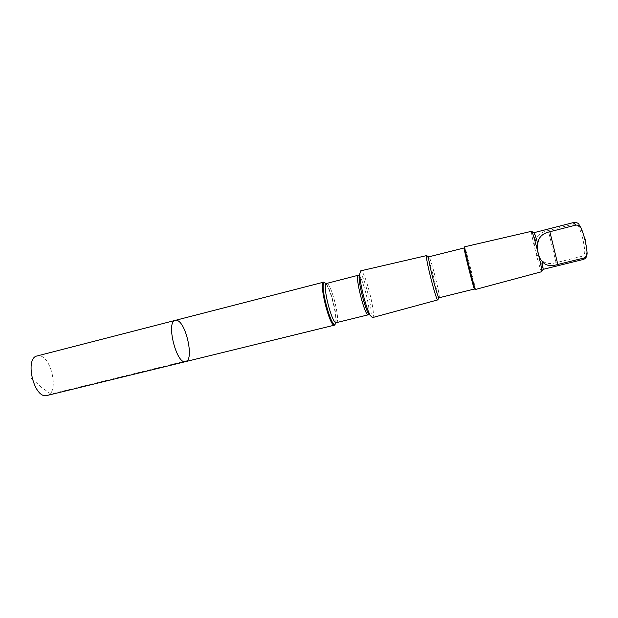 <?xml version="1.0" encoding="UTF-8"?>
<svg xmlns="http://www.w3.org/2000/svg" width="618" height="618" viewBox="0 0 618 618"><rect width="100%" height="100%" fill="white"/><g stroke="black" fill="none" stroke-linecap="round" stroke-linejoin="round"><path stroke-width="0.46" stroke-dasharray="3.09 2.32" d="M47.107 395.551C59.552 393.357 51.286 355.056 38.579 355.775L37.157 355.945M535.258 241.205C536.416 235.659 540.758 232.113 548.282 230.568L573.504 224.11C576.239 223.778 578.1 224.859 579.089 227.354C582.117 234.94 584.002 242.804 584.752 250.962C585.007 253.619 583.848 255.45 581.275 256.455L556.1 262.673C548.73 264.674 543.152 263.083 539.36 257.922C535.072 252.553 533.705 246.976 535.258 241.205L533.998 232.677M335.659 323.16L335.821 321.63C336.462 313.411 330.978 291.565 326.528 284.62L326.026 283.847M175.28 320.371L176.323 320.309C185.663 320.564 194.662 360.286 185.647 361.615M372.469 317.606C376.64 317.374 365.871 272.832 361.213 270.954L360.719 270.839M437.814 299.885L437.977 299.475C438.734 295.798 429.425 258.733 427.023 255.86L426.93 255.736M439.104 297.768L439.251 297.397C439.923 294.068 431.294 259.707 429.124 257.08L428.815 256.825M474.47 289.008C474.748 287.633 465.339 250.097 464.172 247.942L464.056 247.764M475.435 289.68C476.239 290.298 466.026 249.378 464.775 246.968L464.659 246.791M541.731 271.696L541.654 271.673C540.271 271.379 530.831 234.106 531.488 231.518L531.58 231.302M543.207 269.332L539.36 257.922M187.184 360.642L50.908 394.052L41.445 387.293L32.213 378.904M573.504 224.11L573.852 222.465M579.089 227.354L579.244 225.161C579.607 224.774 580.287 225.871 581.299 228.467M335.821 322.581L336.053 320.757C336.671 312.893 331.395 291.92 327.138 285.277L326.072 283.778M336.354 322.65C340.858 322.395 331.866 284.751 327.03 283.531L326.513 283.469M359.112 275.589L358.378 275.28M368.305 314.801L368.807 314.183M368.876 313.967C370.599 309.07 363.106 279.251 359.274 275.752M370.252 315.412C374.307 316.138 364.597 275.497 360.34 273.874L359.838 273.805M583.16 259.498L581.275 256.455M587.061 252.538L586.636 254.57L584.752 250.962M556.1 262.673L548.282 230.568M326.142 283.701L326.528 284.62M335.922 322.619L335.821 321.63M585.478 241.986L586.721 255.273M584.11 236.648L579.244 225.161"/><path stroke-width="0.93" d="M176.323 320.309C185.663 320.564 194.662 360.286 185.647 361.615C176.624 365.114 165.678 321.553 175.28 320.371L176.323 320.309M37.157 355.945C24.511 357.915 33.581 397.814 46.219 395.69L185.647 361.615C176.624 365.114 165.678 321.553 175.28 320.371L37.157 355.945M575.597 225.161L573.852 222.465L533.998 232.677C534.516 232.909 535.775 236.632 537.784 243.824C536.439 248.49 538.966 258.811 542.032 261.159L543.207 269.332L583.16 259.498L583.516 258.139C586.127 257.127 587.316 255.257 587.061 252.538C586.312 244.264 584.396 236.246 581.299 228.467C580.294 225.925 578.394 224.821 575.597 225.161L549.865 231.735C542.38 233.403 538.348 237.436 537.784 243.824M326.026 283.847L323.755 282.132C318.378 282.163 329.811 327.648 334.554 325.13L335.659 323.16M360.719 270.839L359.846 273.666C359.313 281.684 366.111 308.722 370.367 315.535L372.469 317.606L437.814 299.885C436.277 301.793 424.419 254.624 426.683 255.574L360.719 270.839M474.446 289.093L474.33 288.923C473.288 287.169 463.948 250.012 464.041 247.98L428.815 256.825C426.822 256.061 437.706 299.39 439.104 297.768L474.47 289.008M464.659 246.791L464.636 246.999C464.558 249.085 474.261 287.702 475.312 289.502L541.731 271.696C543.384 272.584 532.623 229.734 531.58 231.302L464.659 246.791M542.032 261.159C545.246 265.624 550.507 266.721 557.83 264.465L583.516 258.139M32.213 378.904L31.642 378.386M326.072 283.778L325.053 282.951C317.806 279.73 333.04 335.605 335.821 322.581M359.838 273.805L359.112 276.323L358.958 275.072L326.513 283.469C321.684 283.5 332.09 324.906 336.354 322.65L335.922 322.619M358.378 275.28C354.423 275.072 364.921 316.856 368.305 314.801L336.354 322.65M359.846 273.666L359.112 276.323C358.641 283.5 364.651 307.44 368.467 313.535L370.252 315.412M557.83 264.465L549.865 231.735M573.852 222.465C577.065 222.418 578.865 223.314 579.244 225.161M323.755 282.132L175.28 320.371M334.554 325.13L185.647 361.615M370.367 315.535L368.467 313.535L368.923 314.709L368.305 314.801M428.761 256.872L427.023 255.86M439.035 297.76L437.977 299.475M474.33 288.923L475.312 289.502M464.041 247.98L464.636 246.999M533.952 232.723L531.812 231.518M543.145 269.317L541.832 271.387M586.721 255.273C586.536 257.397 585.346 258.811 583.16 259.498M585.478 241.986L585.231 239.29L584.11 236.648"/></g></svg>

